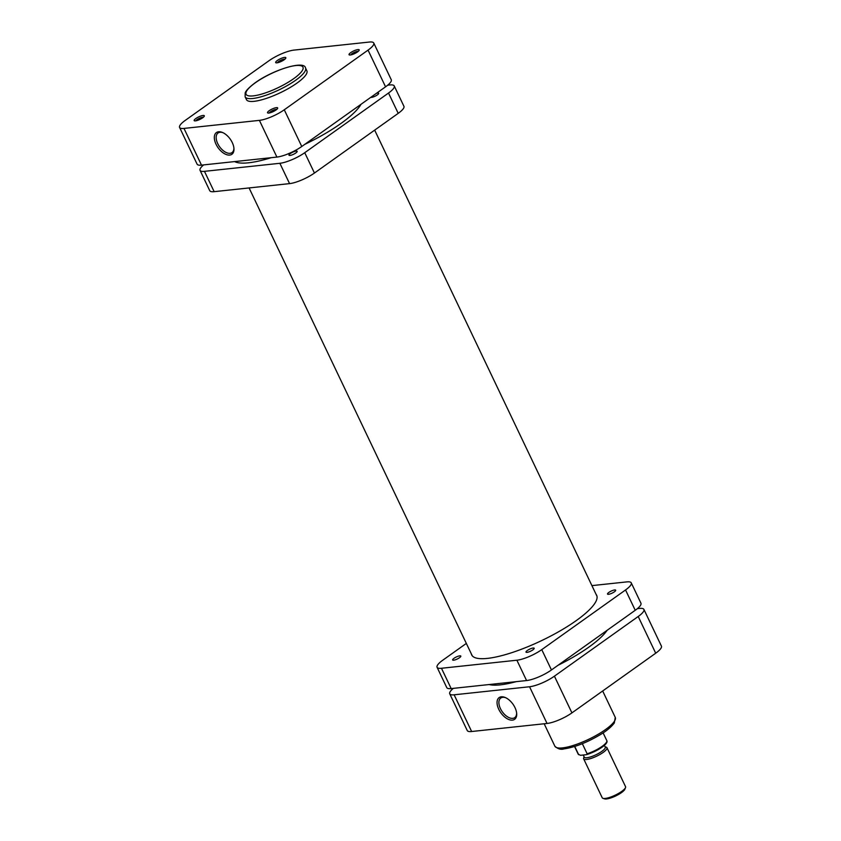 <?xml version="1.0" encoding="UTF-8"?>
<svg xmlns="http://www.w3.org/2000/svg" width="841" height="841" viewBox="0 0 841 841"><rect width="100%" height="100%" fill="white"/><g stroke="black" fill="none" stroke-linecap="round" stroke-linejoin="round"><path stroke-width="1.26" d="M357.53 51.921A5.624 1.398 154.5 0 1 349.362 54.949A5.624 1.398 154.5 0 1 350.697 52.657A5.624 1.398 154.5 0 1 356.51 49.871A5.624 1.398 154.5 0 1 359.17 50.281A5.624 1.398 154.5 0 1 357.53 51.921M358.266 51.354A4.331 1.072 -25.5 0 0 352.022 53.698A4.331 1.072 -25.5 0 0 350.781 54.928M276.016 109.982A5.624 1.398 154.5 0 1 267.848 113.009A5.624 1.398 154.5 0 1 269.183 110.718A5.624 1.398 154.5 0 1 275.007 107.932A5.624 1.398 154.5 0 1 277.656 108.331A5.624 1.398 154.5 0 1 276.016 109.982M276.752 109.414A4.331 1.072 -25.5 0 0 270.508 111.758A4.331 1.072 -25.5 0 0 269.267 112.988M284.163 59.764A5.624 1.398 154.5 0 1 275.995 62.791A5.624 1.398 154.5 0 1 277.33 60.489A5.624 1.398 154.5 0 1 283.144 57.703A5.624 1.398 154.5 0 1 285.803 58.113A5.624 1.398 154.5 0 1 284.163 59.764M284.889 59.185A4.331 1.072 -25.5 0 0 278.655 61.53A4.331 1.072 -25.5 0 0 277.404 62.76M202.649 117.814A5.624 1.398 154.5 0 1 194.481 120.841A5.624 1.398 154.5 0 1 195.816 118.549A5.624 1.398 154.5 0 1 201.63 115.764A5.624 1.398 154.5 0 1 204.289 116.174A5.624 1.398 154.5 0 1 202.649 117.814M203.375 117.246A4.331 1.072 -25.5 0 0 197.141 119.59A4.331 1.072 -25.5 0 0 195.89 120.82M216.053 144.284A13.33 7.443 54.5 0 1 222.529 132.489A13.33 7.443 54.5 0 1 232.263 142.56A13.33 7.443 54.5 0 1 233.956 148.531A13.33 7.443 54.5 0 1 227.417 154.891A13.33 7.443 54.5 0 1 216.053 144.284M223.065 132.731A12.037 6.728 -125.5 0 0 218.05 132.994A12.037 6.728 -125.5 0 0 217.714 143.58A12.037 6.728 -125.5 0 0 232.011 152.599A12.037 6.728 -125.5 0 0 233.903 147.953M297.02 83.07A33.461 8.326 -25.5 0 0 306.87 70.833L305.525 68.005A33.461 8.326 154.5 0 1 295.675 80.242A33.461 8.326 154.5 0 1 264.61 95.706A33.461 8.326 154.5 0 1 245.12 96.82L246.476 99.637A33.461 8.326 -25.5 0 0 265.956 98.534A33.461 8.326 -25.5 0 0 297.02 83.07M183.979 128.421L259.396 120.368A19.375 4.815 -25.5 0 0 284.269 109.793L368.053 50.113A19.375 4.815 -25.5 0 0 373.761 43.028A19.375 4.815 -25.5 0 0 369.357 42.05L293.951 50.103A19.375 4.815 -25.5 0 0 269.067 60.678L185.293 120.358A19.375 4.815 -25.5 0 0 179.585 127.443A19.375 4.815 -25.5 0 0 183.979 128.421L201.493 165.13A19.375 4.815 154.5 0 1 197.088 164.142L179.585 127.443M373.761 43.028L391.265 79.737A19.375 4.815 154.5 0 1 385.556 86.823L301.772 146.492A19.375 4.815 154.5 0 1 276.899 157.078L201.493 165.13M514.976 707.596A13.33 7.443 54.5 0 1 516.679 713.578A13.33 7.443 54.5 0 1 510.13 719.938A13.33 7.443 54.5 0 1 498.776 709.331A13.33 7.443 54.5 0 1 505.252 697.525A13.33 7.443 54.5 0 1 514.976 707.596M505.777 697.767A12.037 6.728 -125.5 0 0 500.773 698.041A12.037 6.728 -125.5 0 0 500.437 708.616A12.037 6.728 -125.5 0 0 514.734 717.646A12.037 6.728 -125.5 0 0 516.626 713M571.933 712.874A19.375 4.815 154.5 0 1 547.049 723.46L471.643 731.512A19.375 4.815 154.5 0 1 467.239 730.524L449.735 693.825A19.375 4.815 -25.5 0 0 454.129 694.803L529.546 686.75A19.375 4.815 -25.5 0 0 554.419 676.175L571.933 712.874L655.707 653.205L638.203 616.495L554.419 676.175M638.203 616.495A19.375 4.815 -25.5 0 0 643.912 609.41L661.415 646.119A19.375 4.815 154.5 0 1 655.707 653.205M453.32 688.369A19.375 4.815 -25.5 0 0 449.735 693.825M643.912 609.41A19.375 4.815 -25.5 0 0 639.507 608.432L637.362 608.663M604.406 745.336L605.257 747.123A11.627 2.891 154.5 0 1 599.128 753.105A11.627 2.891 154.5 0 1 586.913 757.73A11.627 2.891 154.5 0 1 584.274 757.142L583.265 755.018M605.1 746.787L606.214 747.144A12.92 3.217 154.5 0 1 606.96 747.702A12.92 3.217 154.5 0 1 600.148 754.345A12.92 3.217 154.5 0 1 586.576 759.476A12.92 3.217 154.5 0 1 583.643 758.824A12.92 3.217 154.5 0 1 583.675 757.888L584.106 756.795M625.515 787.597L624.884 789.184A11.627 2.891 154.5 0 1 617.504 795.039A11.627 2.891 154.5 0 1 606.571 798.95A11.627 2.891 154.5 0 1 604.605 798.866L602.976 798.351A12.92 3.217 -25.5 0 0 605.163 798.445A12.92 3.217 -25.5 0 0 617.305 794.104A12.92 3.217 -25.5 0 0 625.515 787.597A12.92 3.217 -25.5 0 0 625.546 786.661L606.96 747.702M583.643 758.824L602.23 797.783A12.92 3.217 -25.5 0 0 602.976 798.351M574.55 746.503L578.219 754.198A15.821 3.932 -25.5 0 0 578.671 754.682L574.739 746.44M582.329 743.696L587.134 753.778A15.821 3.932 -25.5 0 0 606.782 740.574C609.063 743.865 596.258 751.854 586.524 754.629L587.134 753.778M578.219 754.198L580.511 755.313L586.04 754.724M453.972 658.314A4.52 1.125 -25.5 0 0 452.637 659.975A4.52 1.125 -25.5 0 0 455.275 659.817A4.52 1.125 -25.5 0 0 459.47 657.736A4.52 1.125 -25.5 0 0 460.805 656.075A4.52 1.125 -25.5 0 0 458.166 656.232A4.52 1.125 -25.5 0 0 453.972 658.314M527.339 650.482A4.52 1.125 -25.5 0 0 526.014 652.143A4.52 1.125 -25.5 0 0 528.642 651.985A4.52 1.125 -25.5 0 0 532.837 649.893A4.52 1.125 -25.5 0 0 534.172 648.243A4.52 1.125 -25.5 0 0 531.544 648.39A4.52 1.125 -25.5 0 0 527.339 650.482M608.852 592.421A4.52 1.125 -25.5 0 0 607.528 594.082A4.52 1.125 -25.5 0 0 610.156 593.925A4.52 1.125 -25.5 0 0 614.351 591.843A4.52 1.125 -25.5 0 0 615.686 590.182A4.52 1.125 -25.5 0 0 613.047 590.34A4.52 1.125 -25.5 0 0 608.852 592.421M596.09 594.377A69.246 17.219 154.5 0 1 596.658 595.27A69.246 17.219 154.5 0 1 576.264 620.584A69.246 17.219 154.5 0 1 512.001 652.595A69.246 17.219 154.5 0 1 471.664 654.887A69.246 17.219 154.5 0 1 471.328 653.888M635.239 610.282L625.546 589.962A19.375 4.815 -25.5 0 0 631.255 582.876L640.947 603.207A19.375 4.815 154.5 0 1 635.239 610.282L551.454 669.962A19.375 4.815 154.5 0 1 526.582 680.548L451.175 688.59A19.375 4.815 154.5 0 1 446.771 687.612L437.078 667.281A19.375 4.815 -25.5 0 0 441.472 668.269L451.175 688.59M526.582 680.548L516.889 660.217L441.472 668.269M516.889 660.217A19.375 4.815 -25.5 0 0 541.762 649.63L551.454 669.962M625.546 589.962L541.762 649.63M631.255 582.876A19.375 4.815 -25.5 0 0 626.85 581.888L591.917 585.62M437.078 667.281A19.375 4.815 -25.5 0 1 442.786 660.196L466.335 643.418M558.014 665.294A69.12 17.188 -25.5 0 0 588.847 647.128A69.12 17.188 -25.5 0 0 607.118 630.308M489.084 684.542A69.12 17.188 -25.5 0 0 516.164 681.652M376.516 93.267A4.52 1.125 154.5 0 1 377.641 93.036A4.52 1.125 154.5 0 1 378.66 93.256A4.52 1.125 154.5 0 1 376.274 95.59A4.52 1.125 154.5 0 1 371.533 97.388A4.52 1.125 154.5 0 1 370.776 97.356M296.127 151.086A4.52 1.125 154.5 0 1 297.146 151.317A4.52 1.125 154.5 0 1 294.77 153.64A4.52 1.125 154.5 0 1 290.019 155.438A4.52 1.125 154.5 0 1 288.989 155.217A4.52 1.125 154.5 0 1 291.375 152.883A4.52 1.125 154.5 0 1 296.127 151.086M234.65 161.588A71.811 17.861 -25.5 0 0 234.65 161.598A72.021 17.913 -25.5 0 0 248.484 162.807A72.021 17.913 -25.5 0 0 271.244 157.677M304.778 144.358A72.021 17.913 -25.5 0 0 360.999 104.316M203.638 164.899A19.375 4.815 -25.5 0 0 200.053 170.355A19.375 4.815 -25.5 0 0 204.458 171.343L279.864 163.291A19.375 4.815 -25.5 0 0 304.736 152.705L388.521 93.036A19.375 4.815 -25.5 0 0 394.229 85.95A19.375 4.815 -25.5 0 0 389.825 84.962L387.68 85.193M304.736 152.705L314.439 173.036L398.214 113.356L388.521 93.036M314.439 173.036A19.375 4.815 154.5 0 1 289.567 183.622L279.864 163.291M204.458 171.343L214.15 191.664L289.567 183.622M214.15 191.664A19.375 4.815 154.5 0 1 209.745 190.686L200.053 170.355M394.229 85.95L403.922 106.281A19.375 4.815 154.5 0 1 398.214 113.356M293.688 78.676A31.516 7.842 -25.5 0 0 295.811 65.556A31.516 7.842 -25.5 0 0 255.349 82.765A31.516 7.842 -25.5 0 0 253.225 95.885A31.516 7.842 -25.5 0 0 293.688 78.676M276.899 157.078L259.396 120.368M284.269 109.793L301.772 146.492M385.556 86.823L368.053 50.113M615.265 717.405L614.287 723.008C611.302 726.96 606.834 730.724 600.873 734.319C587.386 742.372 575.086 747.228 563.975 748.9C560.947 749.878 557.909 748.984 554.871 746.209A33.461 8.326 -25.5 0 0 562.461 747.901A33.461 8.326 -25.5 0 0 597.625 734.603A33.461 8.326 -25.5 0 0 615.265 717.405L602.671 690.987M454.129 694.803L471.643 731.512M547.049 723.46L529.546 686.75M606.435 742.319A14.917 3.711 154.5 0 1 586.86 754.493M305.525 68.005C304.526 60.005 272.81 69.898 255.033 82.881C245.467 90.05 245.236 92.857 245.162 92.994L245.12 96.82M544.169 723.765L554.871 746.209M603.113 732.879L606.782 740.574M374.666 130.134L596.994 596.269M236.426 161.398L236.931 162.46M249.083 187.942L472.232 655.78"/></g></svg>
